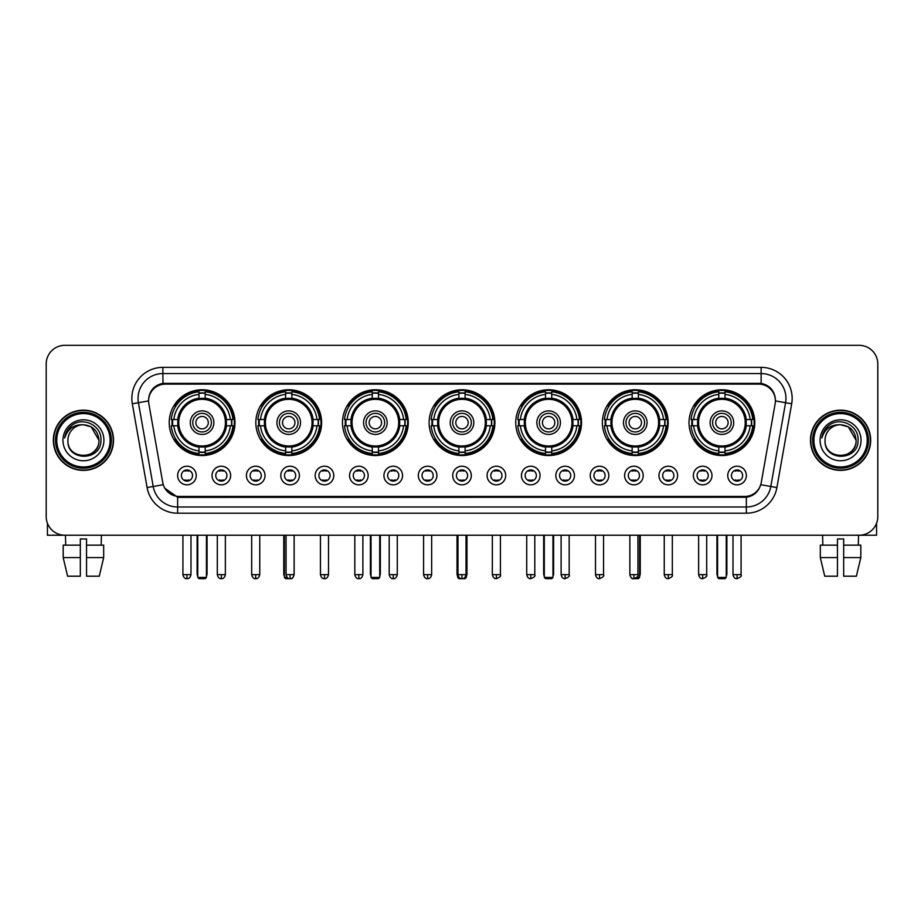 <?xml version="1.0" encoding="UTF-8"?>
<svg xmlns="http://www.w3.org/2000/svg" width="924" height="924" viewBox="0 0 924 924"><rect width="100%" height="100%" fill="white"/><g stroke="black" fill="none" stroke-linecap="round" stroke-linejoin="round"><path stroke-width="1.39" d="M515.742 422.649A32.894 32.894 0 0 0 548.637 455.544A32.894 32.894 0 0 0 581.531 422.649A32.894 32.894 0 0 0 548.637 389.766A32.894 32.894 0 0 0 515.742 422.649M255.833 422.649A32.894 32.894 0 0 0 288.727 455.544A32.894 32.894 0 0 0 321.621 422.649A32.894 32.894 0 0 0 288.727 389.766A32.894 32.894 0 0 0 255.833 422.649M342.469 422.649A32.894 32.894 0 0 0 375.363 455.544A32.894 32.894 0 0 0 408.258 422.649A32.894 32.894 0 0 0 375.363 389.766A32.894 32.894 0 0 0 342.469 422.649M429.106 422.649A32.894 32.894 0 0 0 462 455.544A32.894 32.894 0 0 0 494.894 422.649A32.894 32.894 0 0 0 462 389.766A32.894 32.894 0 0 0 429.106 422.649M602.379 422.649A32.894 32.894 0 0 0 635.273 455.544A32.894 32.894 0 0 0 668.168 422.649A32.894 32.894 0 0 0 635.273 389.766A32.894 32.894 0 0 0 602.379 422.649M689.015 422.649A32.894 32.894 0 0 0 721.91 455.544A32.894 32.894 0 0 0 754.793 422.649A32.894 32.894 0 0 0 721.91 389.766A32.894 32.894 0 0 0 689.015 422.649M169.208 422.649A32.894 32.894 0 0 0 202.09 455.544A32.894 32.894 0 0 0 234.985 422.649A32.894 32.894 0 0 0 202.09 389.766A32.894 32.894 0 0 0 169.208 422.649M230.642 475.525A9.309 9.309 0 0 1 221.333 484.834A9.309 9.309 0 0 1 212.023 475.525A9.309 9.309 0 0 1 221.333 466.216A9.309 9.309 0 0 1 230.642 475.525M215.742 475.525A5.59 5.59 0 0 0 221.333 481.115A5.59 5.59 0 0 0 226.923 475.525A5.59 5.59 0 0 0 221.333 469.946A5.59 5.59 0 0 0 215.742 475.525M265.026 475.525A9.309 9.309 0 0 1 255.717 484.834A9.309 9.309 0 0 1 246.408 475.525A9.309 9.309 0 0 1 255.717 466.216A9.309 9.309 0 0 1 265.026 475.525M250.127 475.525A5.59 5.59 0 0 0 255.717 481.115A5.59 5.59 0 0 0 261.296 475.525A5.59 5.59 0 0 0 255.717 469.946A5.59 5.59 0 0 0 250.127 475.525M299.399 475.525A9.309 9.309 0 0 1 290.09 484.834A9.309 9.309 0 0 1 280.781 475.525A9.309 9.309 0 0 1 290.09 466.216A9.309 9.309 0 0 1 299.399 475.525M284.511 475.525A5.59 5.59 0 0 0 290.09 481.115A5.59 5.59 0 0 0 295.68 475.525A5.59 5.59 0 0 0 290.09 469.946A5.59 5.59 0 0 0 284.511 475.525M333.783 475.525A9.309 9.309 0 0 1 324.474 484.834A9.309 9.309 0 0 1 315.165 475.525A9.309 9.309 0 0 1 324.474 466.216A9.309 9.309 0 0 1 333.783 475.525M318.896 475.525A5.59 5.59 0 0 0 324.474 481.115A5.59 5.59 0 0 0 330.064 475.525A5.59 5.59 0 0 0 324.474 469.946A5.59 5.59 0 0 0 318.896 475.525M368.168 475.525A9.309 9.309 0 0 1 358.858 484.834A9.309 9.309 0 0 1 349.549 475.525A9.309 9.309 0 0 1 358.858 466.216A9.309 9.309 0 0 1 368.168 475.525M353.268 475.525A5.59 5.59 0 0 0 358.858 481.115A5.59 5.59 0 0 0 364.437 475.525A5.59 5.59 0 0 0 358.858 469.946A5.59 5.59 0 0 0 353.268 475.525M402.552 475.525A9.309 9.309 0 0 1 393.243 484.834A9.309 9.309 0 0 1 383.934 475.525A9.309 9.309 0 0 1 393.243 466.216A9.309 9.309 0 0 1 402.552 475.525M387.653 475.525A5.59 5.59 0 0 0 393.243 481.115A5.59 5.59 0 0 0 398.822 475.525A5.59 5.59 0 0 0 393.243 469.946A5.59 5.59 0 0 0 387.653 475.525M436.925 475.525A9.309 9.309 0 0 1 427.616 484.834A9.309 9.309 0 0 1 418.306 475.525A9.309 9.309 0 0 1 427.616 466.216A9.309 9.309 0 0 1 436.925 475.525M422.037 475.525A5.59 5.59 0 0 0 427.616 481.115A5.59 5.59 0 0 0 433.206 475.525A5.59 5.59 0 0 0 427.616 469.946A5.59 5.59 0 0 0 422.037 475.525M471.309 475.525A9.309 9.309 0 0 1 462 484.834A9.309 9.309 0 0 1 452.691 475.525A9.309 9.309 0 0 1 462 466.216A9.309 9.309 0 0 1 471.309 475.525M456.41 475.525A5.59 5.59 0 0 0 462 481.115A5.59 5.59 0 0 0 467.59 475.525A5.59 5.59 0 0 0 462 469.946A5.59 5.59 0 0 0 456.41 475.525M505.694 475.525A9.309 9.309 0 0 1 496.384 484.834A9.309 9.309 0 0 1 487.075 475.525A9.309 9.309 0 0 1 496.384 466.216A9.309 9.309 0 0 1 505.694 475.525M490.794 475.525A5.59 5.59 0 0 0 496.384 481.115A5.59 5.59 0 0 0 501.963 475.525A5.59 5.59 0 0 0 496.384 469.946A5.59 5.59 0 0 0 490.794 475.525M540.066 475.525A9.309 9.309 0 0 1 530.757 484.834A9.309 9.309 0 0 1 521.448 475.525A9.309 9.309 0 0 1 530.757 466.216A9.309 9.309 0 0 1 540.066 475.525M525.178 475.525A5.59 5.59 0 0 0 530.757 481.115A5.59 5.59 0 0 0 536.347 475.525A5.59 5.59 0 0 0 530.757 469.946A5.59 5.59 0 0 0 525.178 475.525M574.451 475.525A9.309 9.309 0 0 1 565.142 484.834A9.309 9.309 0 0 1 555.832 475.525A9.309 9.309 0 0 1 565.142 466.216A9.309 9.309 0 0 1 574.451 475.525M559.563 475.525A5.59 5.59 0 0 0 565.142 481.115A5.59 5.59 0 0 0 570.732 475.525A5.59 5.59 0 0 0 565.142 469.946A5.59 5.59 0 0 0 559.563 475.525M608.835 475.525A9.309 9.309 0 0 1 599.526 484.834A9.309 9.309 0 0 1 590.217 475.525A9.309 9.309 0 0 1 599.526 466.216A9.309 9.309 0 0 1 608.835 475.525M593.936 475.525A5.59 5.59 0 0 0 599.526 481.115A5.59 5.59 0 0 0 605.105 475.525A5.59 5.59 0 0 0 599.526 469.946A5.59 5.59 0 0 0 593.936 475.525M643.22 475.525A9.309 9.309 0 0 1 633.91 484.834A9.309 9.309 0 0 1 624.601 475.525A9.309 9.309 0 0 1 633.91 466.216A9.309 9.309 0 0 1 643.22 475.525M628.32 475.525A5.59 5.59 0 0 0 633.91 481.115A5.59 5.59 0 0 0 639.489 475.525A5.59 5.59 0 0 0 633.91 469.946A5.59 5.59 0 0 0 628.32 475.525M677.592 475.525A9.309 9.309 0 0 1 668.283 484.834A9.309 9.309 0 0 1 658.974 475.525A9.309 9.309 0 0 1 668.283 466.216A9.309 9.309 0 0 1 677.592 475.525M662.704 475.525A5.59 5.59 0 0 0 668.283 481.115A5.59 5.59 0 0 0 673.873 475.525A5.59 5.59 0 0 0 668.283 469.946A5.59 5.59 0 0 0 662.704 475.525M711.977 475.525A9.309 9.309 0 0 1 702.667 484.834A9.309 9.309 0 0 1 693.358 475.525A9.309 9.309 0 0 1 702.667 466.216A9.309 9.309 0 0 1 711.977 475.525M697.077 475.525A5.59 5.59 0 0 0 702.667 481.115A5.59 5.59 0 0 0 708.258 475.525A5.59 5.59 0 0 0 702.667 469.946A5.59 5.59 0 0 0 697.077 475.525M746.361 475.525A9.309 9.309 0 0 1 737.052 484.834A9.309 9.309 0 0 1 727.742 475.525A9.309 9.309 0 0 1 737.052 466.216A9.309 9.309 0 0 1 746.361 475.525M731.462 475.525A5.59 5.59 0 0 0 737.052 481.115A5.59 5.59 0 0 0 742.63 475.525A5.59 5.59 0 0 0 737.052 469.946A5.59 5.59 0 0 0 731.462 475.525M196.258 475.525A9.309 9.309 0 0 1 186.948 484.834A9.309 9.309 0 0 1 177.639 475.525A9.309 9.309 0 0 1 186.948 466.216A9.309 9.309 0 0 1 196.258 475.525M181.37 475.525A5.59 5.59 0 0 0 186.948 481.115A5.59 5.59 0 0 0 192.538 475.525A5.59 5.59 0 0 0 186.948 469.946A5.59 5.59 0 0 0 181.37 475.525M148.856 403.776A16.759 16.759 0 0 1 165.35 384.118L758.65 384.118A16.759 16.759 0 0 1 775.144 403.776L761.249 482.594A16.759 16.759 0 0 1 744.744 496.442L179.256 496.442A16.759 16.759 0 0 1 162.751 482.594L148.856 403.776M172.153 425.756A30.099 30.099 0 0 1 172.153 419.554M691.972 425.756A30.099 30.099 0 0 1 691.972 419.554M605.336 425.756A30.099 30.099 0 0 1 605.336 419.554M432.062 425.756A30.099 30.099 0 0 1 432.062 419.554M345.426 425.756A30.099 30.099 0 0 1 345.426 419.554M258.789 425.756A30.099 30.099 0 0 1 258.789 419.554M518.699 425.756A30.099 30.099 0 0 1 518.699 419.554M53.338 440.274A30.099 30.099 0 0 0 83.437 470.374A30.099 30.099 0 0 0 113.537 440.274A30.099 30.099 0 0 0 83.437 410.175A30.099 30.099 0 0 0 53.338 440.274M810.464 440.274A30.099 30.099 0 0 0 840.563 470.374A30.099 30.099 0 0 0 870.662 440.274A30.099 30.099 0 0 0 840.563 410.175A30.099 30.099 0 0 0 810.464 440.274M148.672 398.394L148.625 400.901L148.672 398.394C149.965 390.136 154.701 385.135 162.867 383.368L761.133 383.368C769.288 385.123 774.023 390.124 775.328 398.394L775.375 400.901M162.867 367.359L761.133 367.359A31.035 31.035 0 0 1 791.683 403.776L776.911 487.56A31.035 31.035 0 0 1 746.349 513.201L177.651 513.201A31.035 31.035 0 0 1 147.089 487.56L132.317 403.776A31.035 31.035 0 0 1 162.867 367.359L162.867 373.562L761.133 373.562A24.821 24.821 0 0 1 785.573 402.702L770.801 486.474A24.821 24.821 0 0 1 746.349 506.999L177.651 506.999A24.821 24.821 0 0 1 153.199 486.474L138.427 402.702A24.821 24.821 0 0 1 162.867 373.562L163.005 383.344M153.141 388.461L157.6 385.089M157.75 385.008L162.081 383.506M746.349 513.201L746.349 497.262C753.73 496.038 758.5 491.845 760.671 484.696C758.512 491.845 753.741 496.026 746.349 497.262L179.579 497.378L177.651 497.262L164.576 488.068M773.723 392.642L775.328 398.394M877.8 363.941A18.619 18.619 0 0 0 859.181 345.333L64.819 345.333A18.619 18.619 0 0 0 46.2 363.941L46.2 516.608A18.619 18.619 0 0 0 64.819 535.227L859.181 535.227A18.619 18.619 0 0 0 877.8 516.608L877.8 363.941L877.8 516.608M760.741 484.707L770.801 486.474L785.573 402.702L791.683 403.776M46.2 363.941L46.2 516.608M859.181 345.333L64.819 345.333M64.819 535.227L859.181 535.227M47.436 523.296L47.436 535.227L119.427 535.227M63.19 545.16L63.19 557.576L67.602 576.195L63.19 557.576L63.19 545.16L80.33 545.16L80.33 538.958L86.544 538.958L86.544 545.16L103.684 545.16L103.684 557.576L99.272 576.195L103.684 557.576L86.544 557.576L86.544 545.16L86.544 576.195L99.272 576.195M101.432 535.227L101.166 545.16M80.33 545.16L80.33 576.195L67.602 576.195M63.19 557.576L80.33 557.576M65.442 535.227L65.708 545.16M110.118 440.274A26.681 26.681 0 0 0 83.437 413.594A26.681 26.681 0 0 0 56.745 440.274A26.681 26.681 0 0 0 83.437 466.966A26.681 26.681 0 0 0 110.118 440.274M111.365 440.274A27.928 27.928 0 0 0 83.437 412.347A27.928 27.928 0 0 0 55.509 440.274A27.928 27.928 0 0 0 83.437 468.202A27.928 27.928 0 0 0 111.365 440.274M113.225 440.274A29.787 29.787 0 0 0 83.437 410.487A29.787 29.787 0 0 0 53.65 440.274A29.787 29.787 0 0 0 83.437 470.073A29.787 29.787 0 0 0 113.225 440.274M98.949 440.274C98.025 430.85 92.862 425.687 83.437 424.763L91.199 426.842L98.949 440.274L91.199 426.842L83.437 424.763L91.199 426.842L98.949 440.274L91.199 426.842L83.437 424.763L91.199 426.842L98.949 440.274C99.896 460.291 66.967 460.291 67.926 440.274C66.54 461.815 101.64 461.33 100.912 440.274C102.067 425.502 82.698 416.112 71.541 425.629C67.648 428.875 65.373 433.01 64.703 438.022C67.625 428.782 73.874 424.359 83.437 424.763L91.199 426.842L98.949 440.274C99.896 460.291 66.967 460.291 67.926 440.274C66.967 460.291 99.896 460.291 98.949 440.274C99.896 460.291 66.967 460.291 67.926 440.274C66.967 460.291 99.896 460.291 98.949 440.274C99.896 460.291 66.967 460.291 67.926 440.274C66.967 460.291 99.896 460.291 98.949 440.274C99.896 460.291 66.967 460.291 67.926 440.274C66.967 460.291 99.896 460.291 98.949 440.274C99.896 460.291 66.967 460.291 67.926 440.274C66.967 460.291 99.896 460.291 98.949 440.274C99.896 460.291 66.967 460.291 67.926 440.274C66.967 460.291 99.896 460.291 98.949 440.274C99.896 460.291 66.967 460.291 67.926 440.274A15.512 15.512 0 0 1 83.437 424.763L91.199 426.842L98.949 440.274C99.573 452.321 84.084 460.325 74.636 453.06M62.959 440.274A20.478 20.478 0 0 0 83.437 460.764A20.478 20.478 0 0 0 103.915 440.274A20.478 20.478 0 0 0 83.437 419.796A20.478 20.478 0 0 0 62.959 440.274M71.529 425.629L66.955 431.069M66.678 431.6L67.082 430.85L66.678 431.6M226.218 425.756A24.324 24.324 0 0 0 205.197 398.521L205.197 398.521A24.324 24.324 0 0 0 177.962 425.756A24.324 24.324 0 0 0 226.218 425.756L226.218 425.756A24.324 24.324 0 0 1 205.197 446.777L205.197 450.912A28.425 28.425 0 0 0 230.353 425.756L232.963 425.756A31.035 31.035 0 0 1 205.197 453.534L205.197 450.912M172.776 425.756A29.476 29.476 0 0 1 172.776 419.554M205.197 393.335A29.476 29.476 0 0 0 198.995 393.335M231.404 419.554A29.476 29.476 0 0 1 231.404 425.756M230.353 419.554L232.963 419.554A31.035 31.035 0 0 0 205.197 391.776L205.197 398.232A24.613 24.613 0 0 1 226.519 419.554L230.353 419.554A28.425 28.425 0 0 0 205.197 394.398M173.839 425.756L171.217 425.756A31.035 31.035 0 0 0 198.995 453.534L198.995 447.077A24.613 24.613 0 0 1 177.674 425.756L173.839 425.756A28.425 28.425 0 0 0 198.995 450.912M230.353 425.756L226.519 425.756A24.613 24.613 0 0 1 205.197 447.077L205.197 446.777M177.962 425.756L177.962 425.756A24.324 24.324 0 0 0 198.995 446.777M205.197 451.963A29.476 29.476 0 0 1 198.995 451.963M198.995 394.398L198.995 391.776A31.035 31.035 0 0 0 171.217 419.554L177.674 419.554A24.613 24.613 0 0 1 198.995 398.232L198.995 394.398A28.425 28.425 0 0 0 173.839 419.554M225.433 422.649A23.331 23.331 0 0 1 202.09 445.992A23.331 23.331 0 0 1 178.759 422.649A23.331 23.331 0 0 1 202.09 399.318A23.331 23.331 0 0 1 225.433 422.649M213.883 422.649A11.793 11.793 0 0 0 202.09 410.868A11.793 11.793 0 0 0 190.298 422.649A11.793 11.793 0 0 0 202.09 434.442A11.793 11.793 0 0 0 213.883 422.649M211.4 422.649A9.309 9.309 0 0 0 202.09 413.34A9.309 9.309 0 0 0 192.781 422.649A9.309 9.309 0 0 0 202.09 431.958A9.309 9.309 0 0 0 211.4 422.649M208.304 422.649A6.202 6.202 0 0 1 202.09 428.863A6.202 6.202 0 0 1 195.888 422.649A6.202 6.202 0 0 1 202.09 416.447A6.202 6.202 0 0 1 208.304 422.649A6.202 6.202 0 0 1 202.09 428.863A6.202 6.202 0 0 1 195.888 422.649A6.202 6.202 0 0 1 202.09 416.447A6.202 6.202 0 0 1 208.304 422.649M175.976 405.902L174.509 405.902A32.271 32.271 0 0 1 234.361 422.649A32.271 32.271 0 0 1 174.509 439.408L175.976 439.408M197.748 535.227L197.748 577.431L206.433 577.431L206.433 535.227M197.748 577.431L198.995 578.667L205.197 578.667L206.433 577.431M312.855 425.756A24.324 24.324 0 0 0 291.834 398.521L291.834 398.521A24.324 24.324 0 0 0 264.599 425.756A24.324 24.324 0 0 0 312.855 425.756L312.855 425.756A24.324 24.324 0 0 1 291.834 446.777L291.834 450.912A28.425 28.425 0 0 0 316.978 425.756L319.6 425.756A31.035 31.035 0 0 1 291.834 453.534L291.834 450.912M259.413 425.756A29.476 29.476 0 0 1 259.413 419.554M291.834 393.335A29.476 29.476 0 0 0 285.632 393.335M318.041 419.554A29.476 29.476 0 0 1 318.041 425.756M316.978 419.554L319.6 419.554A31.035 31.035 0 0 0 291.834 391.776L291.834 398.232A24.613 24.613 0 0 1 313.155 419.554L316.978 419.554A28.425 28.425 0 0 0 291.834 394.398M260.476 425.756L257.854 425.756A31.035 31.035 0 0 0 285.632 453.534L285.632 447.077A24.613 24.613 0 0 1 264.31 425.756L260.476 425.756A28.425 28.425 0 0 0 285.632 450.912M316.978 425.756L313.155 425.756A24.613 24.613 0 0 1 291.834 447.077L291.834 446.777M264.599 425.756L264.599 425.756A24.324 24.324 0 0 0 285.632 446.777M291.834 451.963A29.476 29.476 0 0 1 285.632 451.963M285.632 394.398L285.632 391.776A31.035 31.035 0 0 0 257.854 419.554L264.31 419.554A24.613 24.613 0 0 1 285.632 398.232L285.632 394.398A28.425 28.425 0 0 0 260.476 419.554M312.069 422.649A23.331 23.331 0 0 1 288.727 445.992A23.331 23.331 0 0 1 265.396 422.649A23.331 23.331 0 0 1 288.727 399.318A23.331 23.331 0 0 1 312.069 422.649M300.519 422.649A11.793 11.793 0 0 0 288.727 410.868A11.793 11.793 0 0 0 276.934 422.649A11.793 11.793 0 0 0 288.727 434.442A11.793 11.793 0 0 0 300.519 422.649M298.036 422.649A9.309 9.309 0 0 0 288.727 413.34A9.309 9.309 0 0 0 279.418 422.649A9.309 9.309 0 0 0 288.727 431.958A9.309 9.309 0 0 0 298.036 422.649M294.941 422.649A6.202 6.202 0 0 1 288.727 428.863A6.202 6.202 0 0 1 282.525 422.649A6.202 6.202 0 0 1 288.727 416.447A6.202 6.202 0 0 1 294.941 422.649A6.202 6.202 0 0 1 288.727 428.863A6.202 6.202 0 0 1 282.525 422.649A6.202 6.202 0 0 1 288.727 416.447A6.202 6.202 0 0 1 294.941 422.649M262.612 405.902L261.146 405.902A32.271 32.271 0 0 1 320.998 422.649A32.271 32.271 0 0 1 261.146 439.408L262.612 439.408M284.384 535.227L284.384 577.431L287.179 577.431M284.384 577.431L285.632 578.667L291.834 578.667L293.07 577.431M399.491 425.756A24.324 24.324 0 0 0 378.47 398.521L378.47 398.521A24.324 24.324 0 0 0 351.236 425.756A24.324 24.324 0 0 0 399.491 425.756L399.491 425.756A24.324 24.324 0 0 1 378.47 446.777L378.47 450.912A28.425 28.425 0 0 0 403.615 425.756L406.237 425.756A31.035 31.035 0 0 1 378.47 453.534L378.47 450.912M346.05 425.756A29.476 29.476 0 0 1 346.05 419.554M378.47 393.335A29.476 29.476 0 0 0 372.257 393.335M404.677 419.554A29.476 29.476 0 0 1 404.677 425.756M403.615 419.554L406.237 419.554A31.035 31.035 0 0 0 378.47 391.776L378.47 398.232A24.613 24.613 0 0 1 399.792 419.554L403.615 419.554A28.425 28.425 0 0 0 378.47 394.398M347.112 425.756L344.49 425.756A31.035 31.035 0 0 0 372.257 453.534L372.257 447.077A24.613 24.613 0 0 1 350.947 425.756L347.112 425.756A28.425 28.425 0 0 0 372.257 450.912M403.615 425.756L399.792 425.756A24.613 24.613 0 0 1 378.47 447.077L378.47 446.777M351.236 425.756L351.236 425.756A24.324 24.324 0 0 0 372.257 446.777M378.47 451.963A29.476 29.476 0 0 1 372.257 451.963M372.257 394.398L372.257 391.776A31.035 31.035 0 0 0 344.49 419.554L350.947 419.554A24.613 24.613 0 0 1 372.257 398.232L372.257 394.398A28.425 28.425 0 0 0 347.112 419.554M398.694 422.649A23.331 23.331 0 0 1 375.363 445.992A23.331 23.331 0 0 1 352.032 422.649A23.331 23.331 0 0 1 375.363 399.318A23.331 23.331 0 0 1 398.694 422.649M387.156 422.649A11.793 11.793 0 0 0 375.363 410.868A11.793 11.793 0 0 0 363.571 422.649A11.793 11.793 0 0 0 375.363 434.442A11.793 11.793 0 0 0 387.156 422.649M384.673 422.649A9.309 9.309 0 0 0 375.363 413.34A9.309 9.309 0 0 0 366.054 422.649A9.309 9.309 0 0 0 375.363 431.958A9.309 9.309 0 0 0 384.673 422.649M381.566 422.649A6.202 6.202 0 0 1 375.363 428.863A6.202 6.202 0 0 1 369.161 422.649A6.202 6.202 0 0 1 375.363 416.447A6.202 6.202 0 0 1 381.566 422.649A6.202 6.202 0 0 1 375.363 428.863A6.202 6.202 0 0 1 369.161 422.649A6.202 6.202 0 0 1 375.363 416.447A6.202 6.202 0 0 0 369.161 422.649A6.202 6.202 0 0 0 375.363 428.863M349.249 405.902L347.782 405.902A32.271 32.271 0 0 1 407.634 422.649A32.271 32.271 0 0 1 347.782 439.408L349.249 439.408M371.021 535.227L371.021 577.431L379.706 577.431L379.706 535.227M371.021 577.431L372.257 578.667L378.47 578.667L379.706 577.431M486.128 425.756A24.324 24.324 0 0 0 465.107 398.521L465.107 398.521A24.324 24.324 0 0 0 437.872 425.756A24.324 24.324 0 0 0 486.128 425.756L486.128 425.756A24.324 24.324 0 0 1 465.107 446.777L465.107 450.912A28.425 28.425 0 0 0 490.251 425.756L492.873 425.756A31.035 31.035 0 0 1 465.107 453.534L465.107 450.912M432.686 425.756A29.476 29.476 0 0 1 432.686 419.554M465.107 393.335A29.476 29.476 0 0 0 458.893 393.335M491.314 419.554A29.476 29.476 0 0 1 491.314 425.756M490.251 419.554L492.873 419.554A31.035 31.035 0 0 0 465.107 391.776L465.107 398.232A24.613 24.613 0 0 1 486.417 419.554L490.251 419.554A28.425 28.425 0 0 0 465.107 394.398M433.749 425.756L431.127 425.756A31.035 31.035 0 0 0 458.893 453.534L458.893 447.077A24.613 24.613 0 0 1 437.583 425.756L433.749 425.756A28.425 28.425 0 0 0 458.893 450.912M490.251 425.756L486.417 425.756A24.613 24.613 0 0 1 465.107 447.077L465.107 446.777M437.872 425.756L437.872 425.756A24.324 24.324 0 0 0 458.893 446.777M465.107 451.963A29.476 29.476 0 0 1 458.893 451.963M458.893 394.398L458.893 391.776A31.035 31.035 0 0 0 431.127 419.554L437.583 419.554A24.613 24.613 0 0 1 458.893 398.232L458.893 394.398A28.425 28.425 0 0 0 433.749 419.554M485.331 422.649A23.331 23.331 0 0 1 462 445.992A23.331 23.331 0 0 1 438.669 422.649A23.331 23.331 0 0 1 462 399.318A23.331 23.331 0 0 1 485.331 422.649M473.793 422.649A11.793 11.793 0 0 0 462 410.868A11.793 11.793 0 0 0 450.207 422.649A11.793 11.793 0 0 0 462 434.442A11.793 11.793 0 0 0 473.793 422.649M471.309 422.649A9.309 9.309 0 0 0 462 413.34A9.309 9.309 0 0 0 452.691 422.649A9.309 9.309 0 0 0 462 431.958A9.309 9.309 0 0 0 471.309 422.649M468.202 422.649A6.202 6.202 0 0 1 462 428.863A6.202 6.202 0 0 1 455.798 422.649A6.202 6.202 0 0 1 462 416.447A6.202 6.202 0 0 1 468.202 422.649A6.202 6.202 0 0 1 462 428.863A6.202 6.202 0 0 1 455.798 422.649A6.202 6.202 0 0 1 462 416.447A6.202 6.202 0 0 1 468.202 422.649M435.885 405.902L434.419 405.902A32.271 32.271 0 0 1 494.271 422.649A32.271 32.271 0 0 1 434.419 439.408L435.885 439.408M457.657 535.227L457.657 577.431L459.089 577.431M464.911 577.431L466.343 577.431L466.343 535.227M457.657 577.431L458.893 578.667L465.107 578.667L466.343 577.431M572.764 425.756A24.324 24.324 0 0 0 551.744 398.521L551.744 398.521A24.324 24.324 0 0 0 524.509 425.756A24.324 24.324 0 0 0 572.764 425.756L572.764 425.756A24.324 24.324 0 0 1 551.744 446.777L551.744 450.912A28.425 28.425 0 0 0 576.888 425.756L579.51 425.756A31.035 31.035 0 0 1 551.744 453.534L551.744 450.912M519.323 425.756A29.476 29.476 0 0 1 519.323 419.554M551.744 393.335A29.476 29.476 0 0 0 545.53 393.335M577.95 419.554A29.476 29.476 0 0 1 577.95 425.756M576.888 419.554L579.51 419.554A31.035 31.035 0 0 0 551.744 391.776L551.744 398.232A24.613 24.613 0 0 1 573.053 419.554L576.888 419.554A28.425 28.425 0 0 0 551.744 394.398M520.385 425.756L517.763 425.756A31.035 31.035 0 0 0 545.53 453.534L545.53 447.077A24.613 24.613 0 0 1 524.208 425.756L520.385 425.756A28.425 28.425 0 0 0 545.53 450.912M576.888 425.756L573.053 425.756A24.613 24.613 0 0 1 551.744 447.077L551.744 446.777M524.509 425.756L524.509 425.756A24.324 24.324 0 0 0 545.53 446.777M551.744 451.963A29.476 29.476 0 0 1 545.53 451.963M545.53 394.398L545.53 391.776A31.035 31.035 0 0 0 517.763 419.554L524.208 419.554A24.613 24.613 0 0 1 545.53 398.232L545.53 394.398A28.425 28.425 0 0 0 520.385 419.554M571.968 422.649A23.331 23.331 0 0 1 548.637 445.992A23.331 23.331 0 0 1 525.306 422.649A23.331 23.331 0 0 1 548.637 399.318A23.331 23.331 0 0 1 571.968 422.649M560.429 422.649A11.793 11.793 0 0 0 548.637 410.868A11.793 11.793 0 0 0 536.844 422.649A11.793 11.793 0 0 0 548.637 434.442A11.793 11.793 0 0 0 560.429 422.649M557.946 422.649A9.309 9.309 0 0 0 548.637 413.34A9.309 9.309 0 0 0 539.327 422.649A9.309 9.309 0 0 0 548.637 431.958A9.309 9.309 0 0 0 557.946 422.649M554.839 422.649A6.202 6.202 0 0 1 548.637 428.863A6.202 6.202 0 0 1 542.434 422.649A6.202 6.202 0 0 1 548.637 416.447A6.202 6.202 0 0 1 554.839 422.649A6.202 6.202 0 0 1 548.637 428.863A6.202 6.202 0 0 1 542.434 422.649A6.202 6.202 0 0 1 548.637 416.447A6.202 6.202 0 0 1 554.839 422.649M522.522 405.902L521.055 405.902A32.271 32.271 0 0 1 580.907 422.649A32.271 32.271 0 0 1 521.055 439.408L522.522 439.408M544.294 535.227L544.294 577.431L552.979 577.431L552.979 535.227M544.294 577.431L545.53 578.667L551.744 578.667L552.979 577.431M659.401 425.756A24.324 24.324 0 0 0 638.369 398.521L638.369 398.521A24.324 24.324 0 0 0 611.145 425.756A24.324 24.324 0 0 0 659.401 425.756L659.401 425.756A24.324 24.324 0 0 1 638.369 446.777L638.369 450.912A28.425 28.425 0 0 0 663.524 425.756L666.146 425.756A31.035 31.035 0 0 1 638.369 453.534L638.369 450.912M605.959 425.756A29.476 29.476 0 0 1 605.959 419.554M638.369 393.335A29.476 29.476 0 0 0 632.166 393.335M664.587 419.554A29.476 29.476 0 0 1 664.587 425.756M663.524 419.554L666.146 419.554A31.035 31.035 0 0 0 638.369 391.776L638.369 398.232A24.613 24.613 0 0 1 659.69 419.554L663.524 419.554A28.425 28.425 0 0 0 638.369 394.398M607.022 425.756L604.4 425.756A31.035 31.035 0 0 0 632.166 453.534L632.166 447.077A24.613 24.613 0 0 1 610.845 425.756L607.022 425.756A28.425 28.425 0 0 0 632.166 450.912M663.524 425.756L659.69 425.756A24.613 24.613 0 0 1 638.369 447.077L638.369 446.777M611.145 425.756L611.145 425.756A24.324 24.324 0 0 0 632.166 446.777M638.369 451.963A29.476 29.476 0 0 1 632.166 451.963M632.166 394.398L632.166 391.776A31.035 31.035 0 0 0 604.4 419.554L610.845 419.554A24.613 24.613 0 0 1 632.166 398.232L632.166 394.398A28.425 28.425 0 0 0 607.022 419.554M658.604 422.649A23.331 23.331 0 0 1 635.273 445.992A23.331 23.331 0 0 1 611.931 422.649A23.331 23.331 0 0 1 635.273 399.318A23.331 23.331 0 0 1 658.604 422.649M647.066 422.649A11.793 11.793 0 0 0 635.273 410.868A11.793 11.793 0 0 0 623.481 422.649A11.793 11.793 0 0 0 635.273 434.442A11.793 11.793 0 0 0 647.066 422.649M644.582 422.649A9.309 9.309 0 0 0 635.273 413.34A9.309 9.309 0 0 0 625.964 422.649A9.309 9.309 0 0 0 635.273 431.958A9.309 9.309 0 0 0 644.582 422.649M641.475 422.649A6.202 6.202 0 0 1 635.273 428.863A6.202 6.202 0 0 1 629.059 422.649A6.202 6.202 0 0 1 635.273 416.447A6.202 6.202 0 0 1 641.475 422.649M629.059 422.649A6.202 6.202 0 0 1 635.273 416.447A6.202 6.202 0 0 0 629.059 422.649A6.202 6.202 0 0 0 635.273 428.863A6.202 6.202 0 0 1 629.059 422.649M609.159 405.902L607.692 405.902A32.271 32.271 0 0 1 667.544 422.649A32.271 32.271 0 0 1 607.692 439.408L609.159 439.408M636.821 577.431L639.616 577.431L639.616 535.227M630.93 577.431L632.166 578.667L638.369 578.667L639.616 577.431M746.038 425.756A24.324 24.324 0 0 0 725.005 398.521L725.005 398.521A24.324 24.324 0 0 0 697.782 425.756A24.324 24.324 0 0 0 746.038 425.756L746.038 425.756A24.324 24.324 0 0 1 725.005 446.777L725.005 450.912A28.425 28.425 0 0 0 750.161 425.756L752.783 425.756A31.035 31.035 0 0 1 725.005 453.534L725.005 450.912M692.596 425.756A29.476 29.476 0 0 1 692.596 419.554M725.005 393.335A29.476 29.476 0 0 0 718.803 393.335M751.224 419.554A29.476 29.476 0 0 1 751.224 425.756M750.161 419.554L752.783 419.554A31.035 31.035 0 0 0 725.005 391.776L725.005 398.232A24.613 24.613 0 0 1 746.326 419.554L750.161 419.554A28.425 28.425 0 0 0 725.005 394.398M693.647 425.756L691.036 425.756A31.035 31.035 0 0 0 718.803 453.534L718.803 447.077A24.613 24.613 0 0 1 697.481 425.756L693.647 425.756A28.425 28.425 0 0 0 718.803 450.912M750.161 425.756L746.326 425.756A24.613 24.613 0 0 1 725.005 447.077L725.005 446.777M697.782 425.756L697.782 425.756A24.324 24.324 0 0 0 718.803 446.777M725.005 451.963A29.476 29.476 0 0 1 718.803 451.963M718.803 394.398L718.803 391.776A31.035 31.035 0 0 0 691.036 419.554L697.481 419.554A24.613 24.613 0 0 1 718.803 398.232L718.803 394.398A28.425 28.425 0 0 0 693.647 419.554M745.241 422.649A23.331 23.331 0 0 1 721.91 445.992A23.331 23.331 0 0 1 698.567 422.649A23.331 23.331 0 0 1 721.91 399.318A23.331 23.331 0 0 1 745.241 422.649M733.702 422.649A11.793 11.793 0 0 0 721.91 410.868A11.793 11.793 0 0 0 710.117 422.649A11.793 11.793 0 0 0 721.91 434.442A11.793 11.793 0 0 0 733.702 422.649M731.219 422.649A9.309 9.309 0 0 0 721.91 413.34A9.309 9.309 0 0 0 712.6 422.649A9.309 9.309 0 0 0 721.91 431.958A9.309 9.309 0 0 0 731.219 422.649M728.112 422.649A6.202 6.202 0 0 1 721.91 428.863A6.202 6.202 0 0 1 715.696 422.649A6.202 6.202 0 0 1 721.91 416.447A6.202 6.202 0 0 1 728.112 422.649M695.784 405.902L694.328 405.902A32.271 32.271 0 0 1 754.18 422.649A32.271 32.271 0 0 1 694.328 439.408L695.784 439.408M717.567 535.227L717.567 577.431L726.252 577.431L726.252 535.227M717.567 577.431L718.803 578.667L725.005 578.667L726.252 577.431M185.089 480.792L185.089 479.914A4.759 4.759 0 0 0 188.808 479.914L188.808 480.792M188.808 470.258L188.808 471.148A4.759 4.759 0 0 0 185.089 471.148L185.089 470.258M876.564 523.296L876.564 535.227L804.573 535.227M820.316 545.16L820.316 557.576L824.728 576.195L820.316 557.576L820.316 545.16L837.456 545.16L837.456 538.958L843.67 538.958L843.67 545.16L860.81 545.16L860.81 557.576L856.398 576.195L860.81 557.576L843.67 557.576L843.67 545.16M858.558 535.227L858.292 545.16M837.456 545.16L837.456 576.195L824.728 576.195M820.316 557.576L837.456 557.576M856.398 576.195L843.67 576.195L843.67 557.576M822.568 535.227L822.834 545.16M867.255 440.274A26.681 26.681 0 0 0 840.563 413.594A26.681 26.681 0 0 0 813.882 440.274A26.681 26.681 0 0 0 840.563 466.966A26.681 26.681 0 0 0 867.255 440.274M868.491 440.274A27.928 27.928 0 0 0 840.563 412.347A27.928 27.928 0 0 0 812.635 440.274A27.928 27.928 0 0 0 840.563 468.202A27.928 27.928 0 0 0 868.491 440.274M870.35 440.274A29.787 29.787 0 0 0 840.563 410.487A29.787 29.787 0 0 0 810.775 440.274A29.787 29.787 0 0 0 840.563 470.073A29.787 29.787 0 0 0 870.35 440.274M825.051 440.274A15.512 15.512 0 0 1 840.563 424.763L848.324 426.842L856.074 440.274L848.324 426.842L840.563 424.763L848.324 426.842L856.074 440.274L848.324 426.842L840.563 424.763L848.324 426.842L856.074 440.274L848.324 426.842L840.563 424.763L848.324 426.842L856.074 440.274C857.033 460.291 824.104 460.291 825.051 440.274C823.665 461.815 858.766 461.33 858.038 440.274C859.193 425.502 839.824 416.112 828.666 425.629C824.774 428.875 822.499 433.01 821.829 438.022C824.751 428.782 830.999 424.359 840.563 424.763L848.324 426.842L856.074 440.274C857.033 460.291 824.104 460.291 825.051 440.274C824.104 460.291 857.033 460.291 856.074 440.274C857.033 460.291 824.104 460.291 825.051 440.274C824.104 460.291 857.033 460.291 856.074 440.274C857.033 460.291 824.104 460.291 825.051 440.274C824.104 460.291 857.033 460.291 856.074 440.274C857.033 460.291 824.104 460.291 825.051 440.274C824.104 460.291 857.033 460.291 856.074 440.274C857.033 460.291 824.104 460.291 825.051 440.274C824.104 460.291 857.033 460.291 856.074 440.274C856.698 452.321 841.21 460.325 831.762 453.06M840.563 424.763C849.988 425.687 855.162 430.85 856.074 440.274M820.085 440.274A20.478 20.478 0 0 0 840.563 460.764A20.478 20.478 0 0 0 861.041 440.274A20.478 20.478 0 0 0 840.563 419.796A20.478 20.478 0 0 0 820.085 440.274M828.666 425.629L824.092 431.069M823.804 431.6L824.22 430.85M219.473 480.792L219.473 479.914A4.759 4.759 0 0 0 223.192 479.914L223.192 480.792M223.192 470.258L223.192 471.148A4.759 4.759 0 0 0 219.473 471.148L219.473 470.258M253.857 480.792L253.857 479.914A4.759 4.759 0 0 0 257.577 479.914L257.577 480.792M257.577 470.258L257.577 471.148A4.759 4.759 0 0 0 253.857 471.148L253.857 470.258M288.23 480.792L288.23 479.914A4.759 4.759 0 0 0 291.961 479.914L291.961 480.792M291.961 470.258L291.961 471.148A4.759 4.759 0 0 0 288.23 471.148L288.23 470.258M322.615 480.792L322.615 479.914A4.759 4.759 0 0 0 326.334 479.914L326.334 480.792M326.334 470.258L326.334 471.148A4.759 4.759 0 0 0 322.615 471.148L322.615 470.258M356.999 480.792L356.999 479.914A4.759 4.759 0 0 0 360.718 479.914L360.718 480.792M360.718 470.258L360.718 471.148A4.759 4.759 0 0 0 356.999 471.148L356.999 470.258M391.372 480.792L391.372 479.914A4.759 4.759 0 0 0 395.102 479.914L395.102 480.792M395.102 470.258L395.102 471.148A4.759 4.759 0 0 0 391.372 471.148L391.372 470.258M425.756 480.792L425.756 479.914A4.759 4.759 0 0 0 429.475 479.914L429.475 480.792M429.475 470.258L429.475 471.148A4.759 4.759 0 0 0 425.756 471.148L425.756 470.258M460.14 480.792L460.14 479.914A4.759 4.759 0 0 0 463.86 479.914L463.86 480.792M463.86 470.258L463.86 471.148A4.759 4.759 0 0 0 460.14 471.148L460.14 470.258M494.525 480.792L494.525 479.914A4.759 4.759 0 0 0 498.244 479.914L498.244 480.792M498.244 470.258L498.244 471.148A4.759 4.759 0 0 0 494.525 471.148L494.525 470.258M528.898 480.792L528.898 479.914A4.759 4.759 0 0 0 532.628 479.914L532.628 480.792M532.628 470.258L532.628 471.148A4.759 4.759 0 0 0 528.898 471.148L528.898 470.258M563.282 480.792L563.282 479.914A4.759 4.759 0 0 0 567.001 479.914L567.001 480.792M567.001 470.258L567.001 471.148A4.759 4.759 0 0 0 563.282 471.148L563.282 470.258M597.666 480.792L597.666 479.914A4.759 4.759 0 0 0 601.385 479.914L601.385 480.792M601.385 470.258L601.385 471.148A4.759 4.759 0 0 0 597.666 471.148L597.666 470.258M632.039 480.792L632.039 479.914A4.759 4.759 0 0 0 635.77 479.914L635.77 480.792M635.77 470.258L635.77 471.148A4.759 4.759 0 0 0 632.039 471.148L632.039 470.258M666.423 480.792L666.423 479.914A4.759 4.759 0 0 0 670.143 479.914L670.143 480.792M670.143 470.258L670.143 471.148A4.759 4.759 0 0 0 666.423 471.148L666.423 470.258M700.808 480.792L700.808 479.914A4.759 4.759 0 0 0 704.527 479.914L704.527 480.792M704.527 470.258L704.527 471.148A4.759 4.759 0 0 0 700.808 471.148L700.808 470.258M735.192 480.792L735.192 479.914A4.759 4.759 0 0 0 738.911 479.914L738.911 480.792M738.911 470.258L738.911 471.148A4.759 4.759 0 0 0 735.192 471.148L735.192 470.258M761.133 367.359L761.133 383.368M132.317 403.776L138.427 402.702A24.821 24.821 0 0 1 138.046 398.394M138.427 402.702L148.602 400.901M177.651 513.201L177.651 497.262M147.089 487.56L163.259 484.707M775.398 400.901L785.573 402.702M770.801 486.474L776.911 487.56M197.124 535.227L197.124 573.712L197.748 573.712M202.09 428.863A6.202 6.202 0 0 1 195.888 422.649A6.202 6.202 0 0 1 202.09 416.447M206.433 573.712L207.057 573.712L207.057 535.227M198.995 452.252A29.753 29.753 0 0 0 205.197 452.252M231.693 425.756A29.753 29.753 0 0 0 231.693 419.554M205.197 393.058A29.753 29.753 0 0 0 198.995 393.058M283.76 535.227L283.76 573.712L284.384 573.712M288.727 428.863A6.202 6.202 0 0 1 282.525 422.649A6.202 6.202 0 0 1 288.727 416.447M285.632 452.252A29.753 29.753 0 0 0 291.834 452.252M318.318 425.756A29.753 29.753 0 0 0 318.318 419.554M291.834 393.058A29.753 29.753 0 0 0 285.632 393.058M370.397 535.227L370.397 573.712L371.021 573.712M379.706 573.712L380.33 573.712L380.33 535.227M372.257 452.252A29.753 29.753 0 0 0 378.47 452.252M404.955 425.756A29.753 29.753 0 0 0 404.955 419.554M378.47 393.058A29.753 29.753 0 0 0 372.257 393.058M457.034 535.227L457.034 573.712L457.657 573.712M462 428.863A6.202 6.202 0 0 1 455.798 422.649A6.202 6.202 0 0 1 462 416.447M466.343 573.712L466.966 573.712L466.966 535.227M458.893 452.252A29.753 29.753 0 0 0 465.107 452.252M491.591 425.756A29.753 29.753 0 0 0 491.591 419.554M465.107 393.058A29.753 29.753 0 0 0 458.893 393.058M543.67 535.227L543.67 573.712L544.294 573.712M552.979 573.712L553.603 573.712L553.603 535.227M545.53 452.252A29.753 29.753 0 0 0 551.744 452.252M578.228 425.756A29.753 29.753 0 0 0 578.228 419.554M551.744 393.058A29.753 29.753 0 0 0 545.53 393.058M639.616 573.712L640.24 573.712L640.24 535.227M632.166 452.252A29.753 29.753 0 0 0 638.369 452.252M664.864 425.756A29.753 29.753 0 0 0 664.864 419.554M638.369 393.058A29.753 29.753 0 0 0 632.166 393.058M716.943 535.227L716.943 573.712L717.567 573.712M721.91 428.863A6.202 6.202 0 0 1 715.696 422.649A6.202 6.202 0 0 1 721.91 416.447M726.252 573.712L726.876 573.712L726.876 535.227M718.803 452.252A29.753 29.753 0 0 0 725.005 452.252M751.501 425.756A29.753 29.753 0 0 0 751.501 419.554M725.005 393.058A29.753 29.753 0 0 0 718.803 393.058M186.948 574.636L182.917 574.636C183.622 577.512 184.962 578.863 186.948 578.667L186.948 574.636L190.991 574.636L190.991 535.227M221.333 574.636L217.302 574.636C218.006 577.512 219.346 578.863 221.333 578.667L221.333 574.636L225.364 574.636L225.364 535.227M255.717 574.636L251.675 574.636C252.379 577.512 253.73 578.863 255.717 578.667L255.717 574.636L259.748 574.636L259.748 535.227M290.09 574.636L286.059 574.636C286.763 577.512 288.115 578.863 290.09 578.667L290.09 574.636L294.132 574.636L294.132 535.227M324.474 574.636L320.443 574.636C321.148 577.512 322.488 578.863 324.474 578.667L324.474 574.636L328.505 574.636L328.505 535.227M358.858 574.636L354.828 574.636C355.532 577.512 356.872 578.863 358.858 578.667L358.858 574.636L362.889 574.636L362.889 535.227M393.243 574.636L389.2 574.636C389.905 577.512 391.256 578.863 393.243 578.667L393.243 574.636L397.274 574.636L397.274 535.227M427.616 574.636L423.585 574.636C424.289 577.512 425.629 578.863 427.616 578.667L427.616 574.636L431.658 574.636L431.658 535.227M462 574.636L457.969 574.636C458.674 577.512 460.013 578.863 462 578.667L462 574.636L466.031 574.636L466.031 535.227M496.384 574.636L492.342 574.636C493.046 577.512 494.398 578.863 496.384 578.667L496.384 574.636L500.415 574.636L500.415 535.227M530.757 574.636L526.726 574.636C527.431 577.512 528.782 578.863 530.757 578.667L530.757 574.636L534.8 574.636L534.8 535.227M565.142 574.636L561.111 574.636C561.815 577.512 563.155 578.863 565.142 578.667L565.142 574.636L569.172 574.636L569.172 535.227M599.526 574.636L595.495 574.636C596.199 577.512 597.539 578.863 599.526 578.667L599.526 574.636L603.557 574.636L603.557 535.227M633.91 574.636L629.868 574.636C630.572 577.512 631.924 578.863 633.91 578.667L633.91 574.636L637.941 574.636L637.941 535.227M668.283 574.636L664.252 574.636C664.957 577.512 666.296 578.863 668.283 578.667L668.283 574.636L672.326 574.636L672.326 535.227M702.667 574.636L698.636 574.636C699.341 577.512 700.681 578.863 702.667 578.667L702.667 574.636L706.698 574.636L706.698 535.227M737.052 574.636L733.009 574.636C733.714 577.512 735.065 578.863 737.052 578.667L737.052 574.636L741.083 574.636L741.083 535.227M197.124 573.712A4.966 4.966 0 0 0 197.748 576.114M206.433 576.114A4.966 4.966 0 0 0 207.057 573.712M283.76 573.712A4.966 4.966 0 0 0 284.384 576.114M370.397 573.712A4.966 4.966 0 0 0 371.021 576.114M379.706 576.114A4.966 4.966 0 0 0 380.33 573.712M457.034 573.712A4.966 4.966 0 0 0 457.657 576.114M466.343 576.114A4.966 4.966 0 0 0 466.966 573.712M543.67 573.712A4.966 4.966 0 0 0 544.294 576.114M552.979 576.114A4.966 4.966 0 0 0 553.603 573.712M639.616 576.114A4.966 4.966 0 0 0 640.24 573.712M716.943 573.712A4.966 4.966 0 0 0 717.567 576.114M726.252 576.114A4.966 4.966 0 0 0 726.876 573.712M182.917 574.636L182.917 535.227M190.991 574.636C190.286 577.512 188.935 578.863 186.948 578.667M217.302 574.636L217.302 535.227M225.364 574.636C224.659 577.512 223.319 578.863 221.333 578.667M251.675 574.636L251.675 535.227M259.748 574.636C259.043 577.512 257.704 578.863 255.717 578.667M286.059 574.636L286.059 535.227M294.132 574.636C293.428 577.512 292.076 578.863 290.09 578.667M320.443 574.636L320.443 535.227M328.505 574.636C327.801 577.512 326.461 578.863 324.474 578.667M354.828 574.636L354.828 535.227M362.889 574.636C362.185 577.512 360.845 578.863 358.858 578.667M389.2 574.636L389.2 535.227M397.274 574.636C396.569 577.512 395.218 578.863 393.243 578.667M423.585 574.636L423.585 535.227M431.658 574.636C430.954 577.512 429.602 578.863 427.616 578.667M457.969 574.636L457.969 535.227M466.031 574.636C465.326 577.512 463.987 578.863 462 578.667M492.342 574.636L492.342 535.227M500.415 574.636C501.235 575.929 499.884 577.269 496.384 578.667M526.726 574.636L526.726 535.227M534.8 574.636C535.62 575.929 534.268 577.269 530.757 578.667M561.111 574.636L561.111 535.227M569.172 574.636C569.993 575.929 568.653 577.269 565.142 578.667M595.495 574.636L595.495 535.227M603.557 574.636C604.377 575.929 603.037 577.269 599.526 578.667M629.868 574.636L629.868 535.227M637.941 574.636C638.761 575.929 637.41 577.269 633.91 578.667M664.252 574.636L664.252 535.227M672.326 574.636C673.134 575.929 671.794 577.269 668.283 578.667M698.636 574.636L698.636 535.227M706.698 574.636C707.518 575.929 706.179 577.269 702.667 578.667M733.009 574.636L733.009 535.227M741.083 574.636C741.903 575.929 740.551 577.269 737.052 578.667"/></g></svg>
